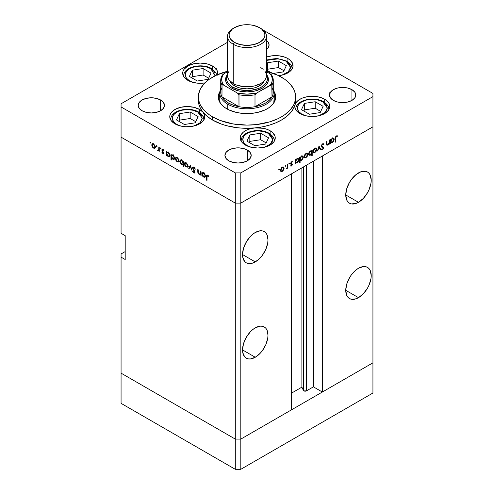 <?xml version="1.0" encoding="UTF-8"?>
<svg xmlns="http://www.w3.org/2000/svg" width="494" height="494" viewBox="0 0 494 494"><rect width="100%" height="100%" fill="white"/><g stroke="black" fill="none" stroke-linecap="round" stroke-linejoin="round"><path stroke-width="0.74" d="M372.933 362.818L240.806 439.104L235.298 439.104L121.067 373.149L121.067 403.345L121.067 253.959L125.198 251.576L121.067 253.959L121.067 373.149L235.298 439.104L121.067 373.149L235.298 439.104L235.298 469.3L121.067 403.345L235.298 469.3L235.298 203.102L121.067 137.147L121.067 233.298L121.067 137.147L235.298 203.102L121.067 137.147L235.298 203.102L235.298 439.104L240.806 439.104L235.298 439.104L240.806 439.104L240.806 469.3L235.298 469.3L240.806 469.3L240.806 203.102L235.298 203.102L235.298 172.906L121.067 106.951L121.067 137.147L121.067 106.951L235.298 172.906L240.806 172.906L240.806 203.102L291.386 173.9L240.806 203.102L235.298 203.102L240.806 203.102L372.933 126.816L372.933 362.818L240.806 439.104L240.806 203.102L372.933 126.816L322.354 156.018L372.933 126.816L372.933 96.62L240.806 172.906L372.933 96.62L372.933 93.446L263.228 30.109L372.933 93.446L372.933 393.014L240.806 469.3L372.933 393.014L372.933 362.818L322.354 392.026L322.354 156.018L322.354 392.026L313.406 386.858L306.434 390.884L303.866 390.884L303.866 166.694L303.866 390.884L303.396 390.414A1.815 1.05 0 0 0 303.866 390.884A1.815 1.05 0 0 0 306.434 390.884L306.434 165.212L306.434 390.884L313.406 386.858L313.406 161.186L313.406 386.858L322.354 392.026L372.933 362.818M348.529 184.182A18.006 10.393 120 0 0 350.542 180.705L348.529 184.182M358.483 202.305L345.751 194.957L346.72 200.021L347.899 201.885L349.48 203.201L351.407 203.911L356.001 203.46L358.483 202.305L363.356 198.378L367.487 192.802L369.067 189.665L370.969 183.268L371.216 180.254L370.247 175.191L369.067 173.326L367.487 172.017A18.006 10.393 -60 0 1 370.247 186.442A18.006 10.393 -60 0 1 358.483 202.305A18.006 10.393 -60 0 1 349.48 203.201A18.006 10.393 -60 0 1 346.72 188.77A18.006 10.393 -60 0 1 358.483 172.906A18.006 10.393 -60 0 1 367.487 172.017L365.554 171.301L360.966 171.751L356.001 174.623L351.407 179.464L349.48 182.41L346.72 188.77L345.751 194.957L358.483 202.305M348.529 279.536A18.006 10.393 120 0 0 350.542 276.06L348.529 279.536M358.483 297.66L345.751 290.311L346.72 295.375L347.899 297.24L349.48 298.555L351.407 299.265L356.001 298.814L358.483 297.66L363.356 293.732L367.487 288.156L369.067 285.019L370.969 278.622L371.216 275.609L370.247 270.545L369.067 268.68L367.487 267.371A18.006 10.393 -60 0 1 370.247 281.796A18.006 10.393 -60 0 1 358.483 297.66A18.006 10.393 -60 0 1 349.48 298.555A18.006 10.393 -60 0 1 346.72 284.124A18.006 10.393 -60 0 1 358.483 268.261A18.006 10.393 -60 0 1 367.487 267.371L365.554 266.655L363.356 266.569L358.483 268.261L356.001 269.977L351.407 274.825L349.48 277.764L346.72 284.124L345.751 290.311L358.483 297.66M245.308 339.131A18.006 10.393 120 0 0 247.315 335.654L245.308 339.131M255.256 357.261L242.529 349.906L242.77 352.636L244.672 356.835L246.253 358.15L248.186 358.866L250.384 358.953L255.256 357.261L260.128 353.327L262.333 350.697L265.846 344.614L267.742 338.217L267.989 335.21L267.019 330.14L265.846 328.282L264.259 326.966A18.006 10.393 -60 0 1 267.019 341.391A18.006 10.393 -60 0 1 255.256 357.261A18.006 10.393 -60 0 1 246.253 358.15A18.006 10.393 -60 0 1 243.499 343.725A18.006 10.393 -60 0 1 255.256 327.855A18.006 10.393 -60 0 1 264.259 326.966L262.333 326.25L260.128 326.164L255.256 327.855L252.774 329.572L250.384 331.789L246.253 337.359L243.499 343.725L242.529 349.906L255.256 357.261M245.308 243.777A18.006 10.393 120 0 0 247.315 240.3L245.308 243.777M255.256 261.9L242.529 254.552L242.77 257.281L244.672 261.48L246.253 262.796L248.186 263.512L252.774 263.055L257.745 260.184L260.128 257.973L262.333 255.342L265.846 249.26L267.742 242.863L267.989 239.849L267.019 234.786L265.846 232.921L264.259 231.612A18.006 10.393 -60 0 1 267.019 246.037A18.006 10.393 -60 0 1 255.256 261.9A18.006 10.393 -60 0 1 246.253 262.796A18.006 10.393 -60 0 1 243.499 248.365A18.006 10.393 -60 0 1 255.256 232.501A18.006 10.393 -60 0 1 264.259 231.612L262.333 230.896L260.128 230.809L255.256 232.501L252.774 234.218L250.384 236.435L246.253 242.004L243.499 248.365L242.529 254.552L255.256 261.9M303.396 166.966L303.396 390.414L301.883 387.154L291.386 393.218L301.883 387.154L301.883 167.837L301.883 387.154L303.396 390.414L303.396 166.966M291.386 409.903L240.806 439.104L291.386 409.903L291.386 173.9L291.386 409.903M125.198 259.523L121.067 257.133L125.198 259.523L125.198 235.681L125.198 259.523M121.067 233.298L125.198 235.681L121.067 233.298M220.151 102.894A27.25 15.734 180 0 1 219.75 100.196L219.879 98.658M218.428 98.572L219.75 94.978A28.708 16.574 0 0 0 218.422 98.609M226.697 108.742A28.708 16.574 180 0 1 218.292 97.022A28.708 16.574 180 0 1 219.867 91.606L218.428 95.398L218.428 98.646L219.527 101.832L221.683 104.833L224.807 107.538L228.784 109.835L236.015 112.336L241.399 113.274L247 113.595L252.601 113.274L257.985 112.336L265.216 109.835L269.193 107.538L273.522 103.363L275.158 100.251L275.708 97.022A28.708 16.574 180 0 1 257.985 112.336A28.708 16.574 180 0 1 226.697 108.742M295.61 101.449L295.017 104.759A48.659 28.096 0 0 0 295.659 100.196L295.659 97.022A48.659 28.096 180 0 1 265.624 122.975A48.659 28.096 180 0 1 212.593 116.887L212.593 120.061A48.659 28.096 0 0 0 254.898 127.921A48.659 28.096 0 0 0 295.017 104.759A17.518 10.115 180 0 1 306.935 96.768A17.518 10.115 180 0 1 324.688 99.245L324.688 102.431L324.688 99.245L326.867 100.782L328.485 102.53L329.479 104.425L329.819 106.401L329.479 108.371L328.485 110.267L324.688 113.552L319.007 115.744L312.301 116.51L305.595 115.744L299.914 113.552A17.518 10.115 180 0 1 294.782 106.401A17.518 10.115 180 0 1 295.017 104.759L296.431 102.116L299.031 99.794L302.624 97.966L306.935 96.768L311.652 96.293L316.413 96.571L320.872 97.577L324.688 99.245A17.518 10.115 180 0 1 329.819 106.401A17.518 10.115 180 0 1 319.007 115.744A17.518 10.115 180 0 1 299.914 113.552L297.351 111.669L295.622 109.495L294.832 107.149L295.017 104.759L293.214 109.001L290.293 113.027L286.322 116.745L281.407 120.061L275.658 122.901L269.218 125.192L262.246 126.878L254.898 127.921A17.518 10.115 180 0 1 270.125 130.749L270.125 133.93L270.125 130.749L272.305 132.281L274.923 135.924L275.257 137.9L274.923 139.87L273.923 141.772L270.125 145.051L264.444 147.243L257.738 148.015L251.038 147.243L245.351 145.051A17.518 10.115 180 0 1 240.226 137.9A17.518 10.115 180 0 1 254.898 127.921L263.104 128.273L266.871 129.267L270.125 130.749A17.518 10.115 180 0 1 275.257 137.9A17.518 10.115 180 0 1 264.444 147.243A17.518 10.115 180 0 1 245.351 145.051L242.461 142.846L240.714 140.277L240.238 137.523L241.066 134.8L243.141 132.312L246.302 130.237L250.322 128.736L254.898 127.921L243.4 128.212L237.682 127.773L226.727 125.735L221.639 124.173L212.593 120.061L207.27 116.417L203.09 112.305L204.72 115.701L204.232 119.215L201.688 122.419L197.396 124.92L191.876 126.427L185.793 126.742L179.896 125.834L174.895 123.815A17.518 10.115 180 0 1 169.763 116.664A17.518 10.115 180 0 1 180.582 107.322A17.518 10.115 180 0 1 199.669 109.514L199.669 112.694L199.669 109.514L203.09 112.305L200.397 108.279L198.798 104.055L198.347 99.745M281.407 77.157A48.659 28.096 180 0 1 295.659 97.022L294.727 91.538L293.566 88.864L289.916 83.776L287.459 81.411L284.612 79.194L277.869 75.304L266.464 71.272A48.659 28.096 180 0 1 281.407 77.157M217.533 74.662A17.518 10.115 180 0 0 217.724 73.18A17.518 10.115 180 0 0 212.593 66.029L206.906 63.837L200.206 63.065L193.5 63.837L187.819 66.029L184.021 69.308L183.021 71.21L182.687 73.18L183.021 75.156L184.021 77.052L187.819 80.331A17.518 10.115 180 0 0 204.905 82.924L196.785 83.103L190.474 81.59L187.819 80.331A17.518 10.115 180 0 1 182.687 73.18A17.518 10.115 180 0 1 193.5 63.837A17.518 10.115 180 0 1 212.593 66.029L212.593 69.216L212.593 66.029L216.391 69.308L217.385 71.21L217.724 73.18L217.385 75.156M287.909 58.57L287.909 61.75L287.909 58.57L289.873 59.922L292.448 63.121L292.967 66.628L292.423 68.37L289.824 71.562L287.841 72.908L282.821 74.915L278.635 75.675A17.518 10.115 180 0 0 293.041 65.721A17.518 10.115 180 0 0 287.909 58.57A17.518 10.115 180 0 0 266.464 57.063L272.101 55.803L278.937 55.803L285.254 57.31L287.909 58.57M160.636 99.998L160.636 110.724L156.376 112.373L151.343 112.947L146.317 112.373L142.056 110.724A13.14 7.583 180 0 1 138.209 105.364A13.14 7.583 180 0 1 146.317 98.355A13.14 7.583 180 0 1 160.636 99.998L163.483 102.462L164.483 105.364L163.483 108.266L160.636 110.724L160.636 99.998A13.14 7.583 180 0 1 164.483 105.364A13.14 7.583 180 0 1 156.376 112.373A13.14 7.583 180 0 1 142.056 110.724L139.209 108.266L138.209 105.364L139.209 102.462L142.056 99.998L146.317 98.355L151.343 97.775L156.376 98.355L160.636 99.998M351.944 89.667L351.944 100.399L347.683 102.042L342.657 102.616L337.624 102.042L333.364 100.399A13.14 7.583 180 0 1 329.517 95.033A13.14 7.583 180 0 1 337.624 88.025A13.14 7.583 180 0 1 351.944 89.667L354.791 92.131L355.791 95.033L354.791 97.936L351.944 100.399L351.944 89.667A13.14 7.583 180 0 1 355.791 95.033A13.14 7.583 180 0 1 347.683 102.042A13.14 7.583 180 0 1 333.364 100.399L330.517 97.936L329.517 95.033L330.517 92.131L333.364 89.667L337.624 88.025L342.657 87.45L347.683 88.025L351.944 89.667M247.346 150.059L247.346 160.785L243.079 162.433L238.052 163.008L233.026 162.433L228.765 160.785A13.14 7.583 180 0 1 224.918 155.425A13.14 7.583 180 0 1 233.026 148.416A13.14 7.583 180 0 1 247.346 150.059L250.192 152.523L251.193 155.425L250.192 158.327L247.346 160.785L247.346 150.059A13.14 7.583 180 0 1 251.193 155.425A13.14 7.583 180 0 1 243.079 162.433A13.14 7.583 180 0 1 228.765 160.785L225.919 158.327L224.918 155.425L225.919 152.523L228.765 150.059L233.026 148.416L238.052 147.836L243.079 148.416L247.346 150.059M331.239 91.279L331.801 91.18M200.379 173.579L199.181 173.962L198.273 172.641L198.218 169.775L197.785 169.522L197.785 171.597L198.218 171.35L197.785 171.597L199.107 174.419L200.873 174.141L200.441 174.388L200.873 175.37L200.873 171.307L200.441 171.054L200.873 171.307L200.873 175.37L200.441 174.388L199.496 174.592L198.415 173.808L197.853 172.548L197.785 169.522L198.218 169.775L198.588 173.425L199.385 174.061L200.212 173.907L200.441 171.054L200.064 174.03L200.873 173.561M192.907 168.077L194.284 167.429L193.852 167.676L194.908 169.214L195.26 169.016L194.908 169.214L195.315 169.17L193.852 167.108L192.864 167.003L192.475 167.818L193.778 167.071L192.481 167.67L192.895 166.984L193.722 167.04L195.198 168.862L194.908 169.214L193.679 167.596L192.913 167.96L194.902 171.708L194.809 172.949L193.623 172.807L192.537 171.257L192.932 171.14L194 172.462L194.574 172.097L192.475 167.818L194.574 172.097L193.87 172.394L192.932 171.14L192.537 171.257L193.821 172.937L194.692 173.042L195.007 172.326L192.907 168.077L193.907 167.139M190.314 165.206L191.981 170.239L191.511 169.967L190.344 166.33L189.177 168.615L188.708 168.349L190.314 165.206L188.708 168.349L189.177 168.615L190.344 166.33L191.511 169.967L191.981 170.239L190.314 165.206M188.029 165.91L187.269 167.207L185.83 166.719L184.509 164.65L184.688 162.81L186.207 162.767L187.726 164.564L188.029 165.91L186.207 162.767L184.935 162.612L184.386 163.804L184.867 165.533L186.207 166.972L187.547 167.077L188.029 165.91M179.075 160.741L178.315 162.032L176.519 161.217L175.549 159.482L175.734 157.642L177.253 157.592L178.772 159.395L179.075 160.741L177.253 157.592L175.981 157.438L175.432 158.636L175.913 160.359L177.253 161.804L178.593 161.902L179.075 160.741M166.849 154.974L166.849 155.727L166.416 155.474L166.416 151.411L166.849 152.362L167.874 152.226L168.991 152.979L170.09 155.159L169.572 156.759L168.627 156.789L167.657 156.153L166.849 154.974L168.269 156.617L169.596 156.746L170.121 155.591L168.287 152.418L166.849 152.362L166.416 151.411L166.416 155.474L166.849 155.727L166.849 154.974M150.386 142.087L150.67 143.044L150.015 142.513L150.386 142.087L149.985 142.315L150.386 143.013L150.787 142.778L150.386 143.013L150.787 142.778L150.386 142.087L149.985 142.315M155.357 147.051L154.597 148.342L152.8 147.521L151.837 145.792L152.022 143.952L152.671 143.637L153.714 144.013L155.227 146.162L155.357 147.051L153.535 143.902L152.269 143.748L151.714 144.946L152.201 146.669L153.535 148.114L154.875 148.212L155.357 147.051M156.629 145.687L156.913 146.644L156.252 146.113L156.629 145.687L156.221 145.921L156.629 146.613L157.03 146.385L156.629 146.613L157.03 146.385L156.629 145.687L156.221 145.921M158.821 147.027L159.253 147.274L159.253 151.337L158.821 150.491L158.228 150.763L157.586 150.306L158.704 149.873L158.821 147.027L158.741 149.744L157.586 150.306L158.821 150.491L159.253 151.337L159.253 147.274L158.821 147.027M160.519 147.934L160.803 148.892L160.142 148.361L160.519 147.934L160.118 148.163L160.519 148.861L160.921 148.626L160.519 148.861L160.921 148.626L160.519 147.934L160.118 148.163M163.699 152.912L162.983 153.548L161.909 152.362L162.897 153.004L163.267 152.683L161.939 150.411L162.143 149.207L163.02 149.386L163.885 150.429L163.594 150.639L162.668 149.719L162.279 150.04L163.699 152.912L162.279 150.102L162.897 149.805L163.594 150.639L163.885 150.429L162.878 149.293L161.847 149.873L163.267 152.683L162.81 152.967L162.199 152.183L161.909 152.362L162.81 153.461L163.699 152.949L162.81 153.461L163.428 153.535L163.699 152.912M171.418 157.574L171.418 160L170.986 159.753L170.986 154.048L171.418 154.999L172.449 154.869L173.561 155.616L174.66 157.796L174.549 158.963L173.863 159.5L172.036 158.574L171.418 157.574L172.838 159.259L174.166 159.383L174.691 158.228L172.857 155.054L171.418 154.999L170.986 154.048L170.986 159.753L171.418 160L171.418 157.574M183.089 161.791L183.089 161.038L183.521 161.285L183.521 166.991L183.089 166.744L183.089 164.366L182.064 164.533L180.946 163.786L179.822 161.384L180.032 160.297L180.767 159.883L182.811 161.272L181.668 160.142L180.341 160.013L179.816 161.174L181.656 164.341L183.089 164.366L183.089 166.744L183.521 166.991L183.521 161.285L183.089 161.038L183.089 161.791L183.521 161.538L183.089 161.791M202.293 175.438L202.293 176.191L201.861 175.938L201.861 171.875L202.293 172.826L203.324 172.696L204.436 173.443L205.535 175.629L205.022 177.229L204.078 177.253L203.108 176.617L202.293 175.438L203.719 177.087L205.047 177.21L205.572 176.062L203.732 172.888L202.293 172.826L201.861 171.875L201.861 175.938L202.293 176.191L202.293 175.438M207.659 175.648L207.029 175.913L206.992 180.396L206.56 180.149L206.622 175.426L207.536 175.018L208.845 176.407L208.585 176.685L207.659 175.648L208.585 176.685L208.845 176.407L207.678 175.092L206.893 174.981L206.56 180.149L206.992 180.396L206.992 176.698L208.085 175.401L207.214 175.605L207.881 175.222M329.127 140.191L329.56 139.938L329.56 144.001L329.127 144.254L329.127 143.519L327.985 144.97L326.886 145.217L326.472 141.722L326.904 141.469L327.003 144.427L327.868 144.557L329.035 142.914L329.127 140.191L329.066 142.785L327.868 144.557L326.96 144.279L326.904 141.469L326.472 141.722L326.472 143.797L326.874 145.205L327.788 145.1L329.127 143.519L329.127 144.254L329.56 144.001L329.56 139.938L329.127 140.191M321.261 145.946L323.694 147.731L323.428 147.039L321.168 146.008L321.767 146.354L321.217 145.693L321.594 145.909L322.539 144.421L322.107 144.174L323.595 144.736L324.002 144.223L323.039 143.661L324.002 144.223L323.558 143.754L322.539 143.853L321.162 146.15L321.427 145.113L322.891 143.692L324.002 144.223L323.595 144.736L322.539 144.421L321.613 145.699L321.829 146.409L323.675 147.515L323.496 148.589L322.619 149.645L321.934 149.892L321.224 149.515L321.613 148.947L322.81 148.929L323.175 147.657L321.538 146.977L321.162 146.15L321.656 147.051L323.261 148.009L322.557 149.12L321.613 148.947L321.224 149.515L321.563 149.787M319.001 146.039L320.668 149.139L320.198 149.41L319.031 147.126L317.864 150.756L317.395 151.028L319.001 146.039L317.395 151.028L317.864 150.756L319.031 147.126L320.198 149.41L320.668 149.139L319.001 146.039M313.554 152.646L314.894 152.547L314.351 152.232L314.894 152.547L316.234 151.096L316.716 149.379L316.179 149.065L316.71 149.577L316.098 151.331L314.159 152.8L313.344 152.455L313.073 151.479L313.604 149.682L314.894 148.336L316.185 148.194L316.716 149.379L316.166 148.181L314.894 148.336L313.073 151.479L313.628 152.689M304.6 157.814L305.94 157.716L305.397 157.401L305.94 157.716L307.28 156.265L307.762 154.548L307.225 154.239L307.756 154.746L307.144 156.499L305.206 157.975L304.39 157.623L304.119 156.647L304.65 154.857L305.94 153.504L307.231 153.362L307.762 154.548L307.212 153.35L305.94 153.504L304.119 156.647L304.668 157.858M295.536 162.897L296.956 162.897L296.443 162.6L296.956 162.897L298.808 159.741L298.252 159.42L298.808 159.741L298.271 158.555L296.968 158.685L295.536 160.291L295.103 160.037L295.536 160.291L295.536 159.587L295.103 159.834L295.103 163.897L295.536 163.65L295.103 162.649L295.536 162.897L295.103 163.897L295.103 159.834L295.536 159.587L295.536 160.291L296.869 158.747L298.271 158.549L298.808 159.741L298.259 161.544L296.956 162.897L295.739 163.057M279.135 168.979L279.511 169.405L278.851 169.936L278.98 169.102L278.733 169.677L279.135 169.905L279.536 169.214L279.135 168.979L279.536 169.214M280.944 171.474L282.284 171.369L281.741 171.06L282.284 171.369L283.624 169.924L284.106 168.201L283.568 167.892L284.099 168.405L283.494 170.152L281.549 171.628L280.74 171.276L280.462 170.307L281.586 167.713L282.642 166.991L283.575 167.015L284.106 168.201L283.556 167.009L282.284 167.163L280.462 170.307L281.018 171.517M285.371 165.379L285.748 165.805L285.087 166.336L285.217 165.502L284.97 166.077L285.371 166.305L285.773 165.614L285.371 165.379L285.773 165.614M287.502 164.218L287.934 163.971L287.934 168.034L287.502 168.287L287.502 167.688L286.267 168.929L287.391 167.2L287.502 164.218L287.428 167.028L286.267 168.929L287.502 167.688L287.502 168.287L287.934 168.034L287.934 163.971L287.502 164.218M289.2 163.168L289.577 163.594L288.916 164.125L289.052 163.292L288.799 163.866L289.2 164.094L289.601 163.403L289.2 163.168L289.601 163.403M290.849 163.144L292.386 164.471L291.763 165.861L290.596 165.996L291.954 164.743L290.694 164.113L290.546 163.335L291.361 161.939L292.473 161.705L290.966 163.236L292.386 164.471L290.966 163.304L292.467 161.705M300.105 160.223L301.525 160.26L301.013 159.963L301.525 160.26L303.378 157.098L302.822 156.783L303.378 157.098L302.847 155.919L301.544 156.042L300.105 157.648L299.673 157.401L300.105 157.648L300.105 156.944L299.673 157.197L299.673 162.903L300.105 162.649L300.105 160.223L299.673 159.976L300.105 160.223L300.105 162.649L299.673 162.903L299.673 157.197L300.105 156.944L300.105 157.648L301.334 156.172L302.841 155.913L303.378 157.098L302.828 158.901L301.525 160.26L300.321 160.396M311.776 150.96L310.356 150.96L308.503 154.122L309.034 155.301L310.337 155.172L309.794 154.857L310.337 155.172L311.776 153.535L311.498 153.375L311.776 155.913L312.208 155.666L311.776 155.412L312.208 155.666L312.208 149.96L311.776 150.96L311.356 150.719L311.776 150.96L312.208 149.96L312.208 155.666L311.776 155.913L311.776 153.535L310.547 155.042L309.04 155.307L308.503 154.122L309.053 152.319L310.356 150.96L311.578 150.806M330.98 142.433L332.406 142.433L331.888 142.136L332.406 142.433L334.253 139.271L333.703 138.956L334.253 139.271L333.722 138.085L332.419 138.215L330.98 139.821L330.548 139.574L330.98 139.821L330.98 139.117L330.548 139.37L330.548 143.433L330.98 143.186L330.548 142.179L330.98 142.433L330.548 143.433L330.548 139.37L330.98 139.117L330.98 139.821L332.011 138.499L333.123 137.962L334.222 138.876L333.425 141.5L332.196 142.544L331.19 142.593M336.34 136.449L335.716 137.443L335.673 141.969L335.241 142.223L335.401 137.048L336.365 135.869L337.532 135.838L337.272 136.412L336.34 136.449L337.272 136.412L337.532 135.838L336.365 135.869L335.241 138.462L335.241 142.223L335.673 141.969L335.673 138.271L335.253 138.024L335.673 138.271L336.34 136.449L335.926 136.208L336.34 136.449M121.067 103.771L227.536 42.305L121.067 103.771L121.067 106.951L121.067 103.771M174.895 123.815L171.097 120.536L170.103 118.634L169.763 116.664L170.103 114.688L171.097 112.793L174.895 109.514L180.582 107.322L187.282 106.55L193.988 107.322L199.669 109.514A17.518 10.115 180 0 1 203.09 112.305A17.518 10.115 180 0 1 204.8 116.664A17.518 10.115 180 0 1 193.988 126.007A17.518 10.115 180 0 1 174.895 123.815M266.464 40.428L268.081 42.07L269.082 44.973L268.081 47.875L266.464 49.517A13.14 7.583 180 0 0 269.082 44.973A13.14 7.583 180 0 0 266.464 40.428M240.806 172.906L235.298 172.906L235.298 203.102L240.806 203.102L240.806 172.906M198.341 97.022L198.341 100.196A48.659 28.096 0 0 0 203.09 112.305A48.659 28.096 0 0 0 212.593 120.061L212.593 116.887A48.659 28.096 180 0 1 198.341 97.022A48.659 28.096 180 0 1 227.536 71.272L216.131 75.304L209.388 79.194L206.541 81.411L204.084 83.776L200.434 88.864L198.576 94.268L198.341 97.022L199.273 102.499L200.434 105.173L204.084 110.261L209.388 114.843L212.593 116.887L219.966 120.375L232.872 123.901L247 125.112L256.491 124.574L269.94 121.796L277.869 118.739L281.407 116.887L284.612 114.843L289.916 110.261L293.566 105.173L294.727 102.499L295.659 97.022M274.133 91.606L275.158 93.786L275.708 97.022A28.708 16.574 180 0 0 274.133 91.606M275.578 98.609A28.708 16.574 0 0 0 274.25 94.978L275.572 98.572M274.121 98.658L273.725 103.265M220.275 103.265L219.75 100.196L219.75 93.045A27.25 15.734 180 0 1 220.725 88.877A27.25 15.734 0 0 0 227.734 104.172A27.25 15.734 0 0 0 260.696 106.648A27.25 15.734 0 0 0 273.275 88.877A27.25 15.734 180 0 1 274.25 93.045A27.25 15.734 180 0 1 257.43 107.581A27.25 15.734 180 0 1 227.734 104.172L227.734 109.31L227.734 104.172A27.25 15.734 180 0 1 219.75 93.045M274.25 93.045L274.25 100.196A27.25 15.734 180 0 1 273.849 102.894M216.242 69.549L216.644 68.851M214.865 67.826L215.267 68.055M216.242 68.623L215.841 69.314M161.655 100.751L161.933 100.325M278.733 169.677L279.135 169.905M283.624 169.924L283.315 169.745L283.624 169.924M280.172 170.831L280.907 170.578M282.284 170.868L281.308 170.961L280.506 169.825L280.895 170.053L282.284 167.664L281.889 167.435L283.272 167.546L283.673 168.448L282.284 170.868L282.821 170.442L283.667 168.608L283.062 167.472L281.753 168.084L280.919 169.726L281.209 170.893L282.284 170.868M284.97 166.077L285.371 166.305M287.502 167.787L287.934 168.034L287.502 167.787M288.799 163.866L289.2 164.094M292.572 161.779L291.565 161.804L290.528 163.576L290.694 164.113L291.954 164.743L290.688 166.058M290.596 165.996L291.491 166.052L290.787 165.644L291.491 166.052L292.386 164.471L290.985 163.946M291.491 165.552L290.991 165.552M291.719 164.379L290.534 163.693M290.694 164.113L291.831 164.446M291.207 162.075L291.584 162.291L291.207 162.075M290.602 163.094L290.966 163.304L290.602 163.094M290.552 163.316L291.114 163.65M292.22 163.94L291.083 163.625M290.972 164.008L290.997 163.52M295.536 163.65L295.103 163.403L295.536 163.65M297.431 158.945L297.295 158.21M296.95 162.403L295.931 162.52L295.103 161.359L295.536 161.606L296.956 159.192L296.561 158.963L297.956 159.087L298.376 159.982L297.227 162.217L298.345 160.315L297.74 159.006L296.678 159.377L295.634 160.927L295.789 162.409L296.95 162.403M300.105 162.649L299.673 162.403L300.105 162.649M299.345 159.71L299.673 159.673M302.001 156.308L301.865 155.567M301.519 159.766L300.5 159.877L299.673 158.722L300.105 158.969L301.525 156.555L301.13 156.326L302.526 156.45L302.946 157.345L301.797 159.581L302.915 157.679L302.309 156.37L300.982 156.981L300.204 158.29L300.358 159.772L301.519 159.766M307.28 156.265L306.965 156.085L307.28 156.265M306.385 153.751L306.249 153.023M303.829 157.178L304.563 156.919M305.94 157.216L304.959 157.302L304.156 156.172L304.551 156.425L305.94 154.005L305.545 153.776L306.928 153.887L307.33 154.795L306.212 157.024L307.305 155.122L306.712 153.813L305.409 154.424L304.576 156.067L304.866 157.24L305.94 157.216M308.256 154.628L308.966 154.381M310.356 151.454L311.381 151.343L311.776 152.251L310.349 154.665L309.355 154.77L308.54 153.646L308.935 153.893L310.356 151.454L309.96 151.226L310.356 151.454L308.941 153.708L309.571 154.85L310.714 154.406L311.671 152.93L311.541 151.473L310.356 151.454M316.234 151.096L315.925 150.917L316.234 151.096M315.339 148.583L315.203 147.854M312.782 152.01L313.517 151.751M314.894 152.047L313.912 152.133L313.116 151.003L313.505 151.226L314.894 148.836L314.499 148.608L315.882 148.719L316.284 149.62L314.894 152.047L315.431 151.615L316.277 149.787L315.666 148.645L314.363 149.256L313.529 150.898L313.82 152.072L314.894 152.047M319.809 148.638L320.668 149.139L319.809 148.638M318.71 146.94L319.031 147.126L318.71 146.94M317.543 150.571L317.864 150.756L317.543 150.571M322.428 143.921L323.595 144.736M321.168 146.039L321.767 146.354M321.224 149.515L322.508 149.719L321.489 149.126L322.508 149.719L323.694 147.731L322.31 147.101L322.249 146.527M321.588 148.984L321.909 149.169L321.613 148.947M321.884 147.212L323.261 148.009M322.946 147.471L321.631 146.712M321.31 146.718L322.298 147.292L321.31 146.718M329.127 143.754L329.56 144.001L329.127 143.754M326.497 144.353L327.788 145.1L326.497 144.353M326.472 143.137L326.904 143.383L326.472 143.137M326.478 144.001L326.96 144.279L326.478 144.001M326.491 144.26L327.189 144.668L326.96 144.279M330.98 143.186L330.548 142.933L330.98 143.186M332.882 138.481L332.746 137.74M332.4 141.939L331.381 142.05L330.548 140.895L330.98 141.142L332.406 138.728L332.011 138.499L333.407 138.623L333.821 139.518L332.678 141.753L333.796 139.851L333.184 138.542L331.863 139.154L331.005 140.809L331.239 141.939L332.4 141.939M335.241 141.722L335.673 141.969L335.241 141.722M336.346 135.881L337.272 136.412L336.346 135.881M336.118 136.035L336.661 136.35L336.118 136.035M150.386 143.013L150.787 142.778M154.072 147.799L153.535 148.114L154.523 147.7L153.535 147.613L152.146 145.193L152.553 144.291L153.937 144.174L153.535 144.402L154.925 146.798L155.32 146.57L154.517 147.706L154.925 146.823L154.523 145.427L153.535 144.402L152.553 144.285L151.714 144.946L152.251 144.637L152.553 146.564L154.072 147.799M152.51 146.49L152.201 146.669L152.51 146.49M155.289 147.496L155.647 147.576M153.226 143.421L153.091 144.149M156.629 146.613L157.03 146.385M159.253 150.837L158.821 151.09L159.253 150.837M159.253 150.244L158.821 150.491L159.253 150.244M159.253 149.917L157.957 150.664L159.253 149.917M157.919 150.114L157.586 150.306L157.919 150.114M158.741 149.744L158.043 150.213M159.253 148.138L158.821 148.391L159.253 148.138M160.519 148.861L160.921 148.626M163.267 152.683L162.81 152.967M163.471 152.053L163.144 152.245L163.471 152.053M162.977 151.343L162.643 151.535L162.977 151.343M162.335 150.411L162.007 150.596L162.335 150.411M162.878 149.293L162.143 149.207L161.847 149.873L162.859 149.287M163.267 149.596L162.897 149.805L163.267 149.596M162.279 150.102L162.897 149.805M166.849 155.227L166.416 155.474L166.849 155.227M168.806 156.308L170.078 155.11L169.281 156.228L168.263 156.116L166.849 153.683L167.231 152.794L168.664 152.683L168.269 152.912L169.689 155.344L169.541 154.554L168.54 153.097L167.262 152.776L166.855 153.529L167.102 154.776L168.806 156.308M171.418 159.506L170.986 159.753L171.418 159.506M173.375 158.951L174.648 157.747L173.851 158.864L172.838 158.753L171.418 156.32L171.801 155.431L173.233 155.32L172.838 155.548L174.258 157.981L174.11 157.191L173.116 155.733L171.832 155.412L171.424 156.166L171.671 157.413L173.375 158.951M177.791 161.495L177.253 161.804L178.235 161.396L177.253 161.303L175.864 158.883L176.265 157.981L177.649 157.864L177.241 158.086L178.643 160.488L179.032 160.26L178.235 161.396L178.618 160.161L177.784 158.518L176.475 157.907L175.432 158.636L175.969 158.327L176.272 160.26L177.791 161.495M176.228 160.179L175.913 160.359L176.228 160.179M178.63 161.007L179.365 161.266M176.945 157.111L176.809 157.839M183.521 166.49L183.089 166.744L183.521 166.49M183.521 164.113L183.089 164.366L183.521 164.113M183.521 163.761L183.83 163.804M182.175 164.045L181.656 164.341L182.175 164.045M180.366 160.853L179.816 161.174L180.366 160.853M181.329 159.648L181.193 160.377M181.668 160.649L183.089 163.076L183.521 162.829L182.706 163.965L181.662 163.854L180.248 161.421L180.656 160.531L182.064 160.42L180.471 160.692L180.359 162.106L181.255 163.545L182.453 164.045L182.984 163.644L182.99 162.39L181.668 160.649M186.744 166.663L186.207 166.972L187.189 166.564L186.207 166.472L184.818 164.051L185.219 163.15L186.602 163.039L186.195 163.261L187.597 165.657L187.992 165.434L187.189 166.564L187.597 165.657L187.195 164.292L186.071 163.193L185.052 163.292L185.133 165.255L186.744 166.663M185.182 165.348L184.867 165.533L185.182 165.348M184.923 163.495L184.386 163.804L184.923 163.495M187.584 166.175L188.319 166.435M185.898 162.285L185.763 163.014M191.839 169.782L191.511 169.967L191.839 169.782M190.665 166.145L190.344 166.33L190.665 166.145M189.566 167.849L188.708 168.349L189.566 167.849M195.007 172.252L193.821 172.937L195.007 172.252M194.574 172.097L193.87 172.394M194.568 171.017L194.259 171.196L194.568 171.017M193.932 170.084L193.611 170.269L193.932 170.084M200.873 172.276L200.441 172.523L200.873 172.276M200.867 173.802L201.237 173.851M202.293 175.691L201.861 175.938L202.293 175.691M204.25 176.778L203.719 177.087L204.25 176.778M205.096 176.29L205.8 176.543M203.713 176.58L202.293 174.147L202.676 173.258L204.115 173.147L203.719 173.375L205.14 175.802L205.529 175.58L204.726 176.691L203.713 176.58L204.819 176.63L205.103 175.419L204.257 173.808L202.929 173.178L202.398 173.585L202.398 174.833L203.713 176.58M206.992 179.896L206.56 180.149L206.992 179.896M207.005 176.136L206.56 176.395L207.005 176.136M208.351 175.691L207.974 175.913L208.351 175.691M329.819 92.551L330.714 92.495M286.119 61.188L290.509 67.332L288.311 71.821L281.895 75.137L286.119 73.427L287.983 72.118L290.219 68.999L290.509 67.308L289.367 63.998L286.119 61.188A1.556 0.902 -60 0 1 286.897 61.114A1.556 0.902 120 0 0 286.119 61.188L281.259 59.317L275.522 58.656L269.786 59.317L266.464 60.416L278.437 58.823L286.119 61.188M292.04 69.08L292.065 68.58A16.543 9.553 180 0 1 292.04 69.08M287.218 61.824A16.543 9.553 180 0 1 292.065 68.58C292.429 66.295 290.707 63.806 286.897 61.114A1.556 0.902 -60 0 1 287.218 61.824M286.329 65.64L278.418 61.071L267.606 62.738L266.464 65.202L267.606 62.738L267.606 69.222L267.081 70.352L267.606 69.222L267.606 62.738L278.418 61.071L278.418 67.555L267.606 69.222L278.418 67.555L278.418 61.071L286.329 65.64L283.433 71.877L286.329 65.64M266.464 69.994L270.866 72.538L266.464 69.994M273.423 73.427L283.433 71.877L273.423 73.427M283.957 70.753L278.418 67.555L283.957 70.753M197.878 112.132L202.268 118.276L200.07 122.765L193.66 126.081L197.878 124.371L199.743 123.062L201.984 119.943L201.984 116.565L201.132 114.941L197.878 112.132A1.556 0.902 -60 0 1 198.662 112.058A1.556 0.902 120 0 0 197.878 112.132L193.018 110.261L187.282 109.6L181.545 110.261L176.685 112.132L173.437 114.941L172.295 118.251L173.437 121.567L176.685 124.371A1.556 0.902 120 0 0 176.395 124.587A1.556 0.902 -60 0 1 176.685 124.371C173.159 122.827 168.985 116.745 176.685 112.132C184.676 107.692 195.204 110.1 197.878 112.132M180.909 126.081L176.685 124.371L180.903 126.081M203.806 120.023L203.824 119.523A16.543 9.553 180 0 1 203.806 120.023M198.983 112.768A16.543 9.553 180 0 1 203.824 119.523C204.189 117.239 202.466 114.75 198.662 112.058A1.556 0.902 -60 0 1 198.983 112.768M170.763 120.023A16.543 9.553 180 0 1 170.739 119.523L170.763 120.023M198.094 116.578L190.178 112.015L179.371 113.682L176.475 119.925L184.386 124.494L195.198 122.821L198.094 116.578L195.198 122.821L184.386 124.494L176.475 119.925L179.371 113.682L179.371 120.166L178.847 121.296L179.371 120.166L179.371 113.682L190.178 112.015L190.178 118.498L179.371 120.166L190.178 118.498L190.178 112.015L198.094 116.578M195.723 121.697L190.178 118.498L195.723 121.697M210.802 68.654L215.081 75.81L214.902 73.081L214.05 71.457L210.802 68.654A1.556 0.902 -60 0 1 211.58 68.573A1.556 0.902 120 0 0 210.802 68.654L205.942 66.776L200.206 66.116L194.469 66.776L189.61 68.654L186.362 71.457L185.219 74.773L186.362 78.083L189.61 80.886A1.556 0.902 120 0 0 189.313 81.102A1.556 0.902 -60 0 1 189.61 80.886C186.084 79.343 181.909 73.266 189.61 68.654C197.594 64.208 208.128 66.616 210.802 68.654M193.827 82.603L189.61 80.886L193.827 82.603M216.675 75.051L215.835 72.637L211.58 68.573A1.556 0.902 -60 0 1 211.901 69.29A16.543 9.553 180 0 1 216.662 75.057M183.682 76.545A16.543 9.553 180 0 1 183.663 76.039L183.682 76.545M211.018 73.1L203.102 68.53L192.29 70.204L189.393 76.44L197.31 81.01L208.116 79.336L211.018 73.1L208.116 79.336L197.31 81.01L189.393 76.44L192.29 70.204L192.29 76.687L191.771 77.811L192.29 76.687L192.29 70.204L203.102 68.53L203.102 75.014L192.29 76.687L203.102 75.014L203.102 68.53L211.018 73.1M208.641 78.213L203.102 75.014L208.641 78.213M268.341 133.368L272.731 139.512L270.527 144.001L264.117 147.317L268.341 145.607L270.206 144.297L272.441 141.179L272.731 139.487L271.589 136.177L268.341 133.368A1.556 0.902 -60 0 1 269.119 133.294A1.556 0.902 120 0 0 268.341 133.368L263.475 131.497L257.738 130.836L252.008 131.497L247.142 133.368L243.894 136.177L242.752 139.487L243.894 142.797L247.142 145.607A1.556 0.902 120 0 0 246.852 145.823A1.556 0.902 -60 0 1 247.142 145.607C243.616 144.063 239.442 137.98 247.142 133.368C255.132 128.922 265.667 131.336 268.341 133.368M251.366 147.317L247.142 145.607L251.366 147.317M274.263 141.259L274.287 140.759A16.543 9.553 180 0 1 274.263 141.259M269.44 134.004A16.543 9.553 180 0 1 274.287 140.759C274.652 138.474 272.929 135.986 269.119 133.294A1.556 0.902 -60 0 1 269.44 134.004M241.22 141.259A16.543 9.553 180 0 1 241.196 140.759L241.22 141.259M268.551 137.814L260.641 133.244L249.828 134.918L246.932 141.161L254.842 145.73L265.655 144.057L268.551 137.814L265.655 144.057L254.842 145.73L246.932 141.161L249.828 134.918L249.828 141.401L249.303 142.531L249.828 141.401L249.828 134.918L260.641 133.244L260.641 139.728L249.828 141.401L260.641 139.728L260.641 133.244L268.551 137.814M266.18 142.927L260.641 139.728L266.18 142.927M322.897 101.869L327.287 108.013L325.089 112.502L318.679 115.818L322.897 114.108L324.762 112.799L326.997 109.674L327.287 107.988L326.145 104.679L322.897 101.869A1.556 0.902 -60 0 1 323.675 101.795A1.556 0.902 120 0 0 322.897 101.869L318.037 99.992L312.301 99.337L306.564 99.992L301.704 101.869L298.456 104.679L297.314 107.988L298.456 111.298L301.704 114.108A1.556 0.902 120 0 0 301.408 114.324A1.556 0.902 -60 0 1 301.704 114.108C298.178 112.564 294.004 106.482 301.704 101.869C309.689 97.423 320.223 99.831 322.897 101.869M305.922 115.818L301.704 114.108L305.922 115.818M328.825 109.761L328.843 109.26A16.543 9.553 180 0 1 328.825 109.761M324.002 102.505A16.543 9.553 180 0 1 328.843 109.26C329.208 106.976 327.485 104.487 323.675 101.795A1.556 0.902 -60 0 1 324.002 102.505M295.776 109.761A16.543 9.553 180 0 1 295.758 109.26L295.776 109.761M323.113 106.315L315.197 101.745L304.384 103.419L301.488 109.662L309.405 114.231L320.217 112.558L323.113 106.315L320.217 112.558L309.405 114.231L301.488 109.662L304.384 103.419L304.384 109.903L303.866 111.033L304.384 109.903L304.384 103.419L315.197 101.745L315.197 108.229L304.384 109.903L315.197 108.229L315.197 101.745L323.113 106.315M320.736 111.428L315.197 108.229L320.736 111.428M234.335 27.726L233.236 28.362A19.464 11.239 0 0 0 233.236 44.256L234.335 42.348A17.908 10.337 180 0 1 234.335 27.726A17.908 10.337 180 0 1 259.665 27.726L261.888 29.294L264.562 33.024L264.908 35.037L264.562 37.056L263.543 38.995L259.665 42.348L253.854 44.59L247 45.38L240.146 44.59L234.335 42.348L230.457 38.995L229.438 37.056L229.093 35.037L229.438 33.024L232.112 29.294L234.335 27.726L240.146 25.484L243.505 24.898L250.495 24.898L253.854 25.484L259.665 27.726A17.908 10.337 180 0 1 259.665 42.348A17.908 10.337 180 0 1 234.335 42.348L233.236 44.256A19.464 11.239 -0 0 0 260.764 44.256A19.464 11.239 -0 0 0 260.764 28.362L260.764 28.362A19.464 11.239 180 0 1 266.464 36.309A19.464 11.239 180 0 1 254.447 46.689A19.464 11.239 180 0 1 233.236 44.256L233.236 83.511A19.464 11.239 -0 0 0 254.447 85.944A19.464 11.239 -0 0 0 266.464 75.563L266.093 77.756L264.982 79.867L263.185 81.806L260.764 83.511L254.447 85.944L250.798 86.586L243.202 86.586L236.188 84.906L233.236 83.511L233.236 44.256A19.464 11.239 180 0 1 227.536 36.309A19.464 11.239 180 0 1 233.81 28.047M231.859 88.278A21.409 12.362 -0 0 0 259.22 89.686A21.409 12.362 -0 0 0 266.464 74.39L268.001 77.126L268.409 79.54L268.001 81.948L266.779 84.27L264.803 86.407L262.141 88.278L255.194 90.958L247 91.896L238.806 90.958L231.859 88.278L229.197 86.407L227.221 84.27L225.999 81.948L225.591 79.54L225.999 77.126L227.536 74.39A21.409 12.362 0 0 0 231.859 88.278L232.551 87.086L231.859 88.278M266.464 75.144A20.439 11.8 180 0 1 257.64 88.815A20.439 11.8 180 0 1 232.551 87.086L228.117 83.258L226.956 81.047L226.561 78.744L227.536 75.144A20.439 11.8 180 0 0 232.551 87.086L239.176 89.642L247 90.544L250.989 90.316L258.356 88.556L261.45 87.086L265.883 83.258L267.044 81.047L267.439 78.744L266.464 75.144M229.895 80.93A17.518 10.115 0 0 0 234.613 85.894L234.613 84.233L234.613 85.894A17.518 10.115 -0 0 0 251.903 88.451A17.518 10.115 -0 0 0 264.105 80.93M227.536 36.309L227.536 75.563A19.464 11.239 0 0 0 233.236 83.511L229.018 79.867L227.907 77.756L227.536 75.563L227.907 73.371L229.018 71.266M260.764 67.616L263.185 69.321M264.982 71.266L266.093 73.371L266.464 75.563L266.464 36.309M229.821 80.713L232.433 84.363L237.268 87.154L240.294 88.086L247 88.858L253.706 88.086L256.732 87.154L261.567 84.363L264.179 80.713M272.027 87.629A26.275 15.172 180 0 1 272.027 96.873A26.275 15.172 180 0 1 255.003 106.704A26.275 15.172 180 0 1 238.997 106.704A26.275 15.172 180 0 1 228.419 102.98L227.734 104.172L228.419 102.98L233.322 105.203L238.997 106.704L221.973 96.873L224.566 100.146L228.419 102.98A26.275 15.172 180 0 1 221.973 96.873A26.275 15.172 180 0 1 221.973 87.629M272.027 96.873L255.003 106.704L260.678 105.203L265.581 102.98L269.434 100.146L272.027 96.873L255.003 106.704L255.003 94.78L256.633 93.045L271.768 84.659L272.027 96.873A26.275 15.172 0 0 0 273.275 92.255L273.275 80.331A26.275 15.172 180 0 1 272.027 84.956L272.027 96.873M223.603 85.098A25.305 14.61 180 0 1 223.603 73.977L227.536 71.704L223.603 73.977L222.177 76.7L221.695 79.54L222.177 82.375L223.603 85.098L237.367 93.045L238.917 94.478L238.997 106.704L221.973 96.873L222.053 84.746L223.603 85.098L237.367 93.045L247 94.144L256.633 93.045L270.397 85.098L271.824 82.375L272.305 79.54L271.824 76.7L270.397 73.977L266.464 71.704L270.397 73.977A25.305 14.61 180 0 1 270.397 85.098L271.336 84.69L272.027 84.956A26.275 15.172 0 0 0 273.275 80.331L271.898 75.316L270.397 73.977L271.305 74.619M271.947 75.409L270.638 74.119L271.898 75.31M222.232 75.119L223.603 73.977L222.053 75.409M272.027 75.712A26.275 15.172 180 0 1 273.275 80.331M222.102 75.316L220.725 80.331L220.725 92.255A26.275 15.172 0 0 0 221.973 96.873L221.973 84.956A26.275 15.172 180 0 1 220.725 80.331A26.275 15.172 180 0 1 221.973 75.712M238.997 106.704A26.275 15.172 0 0 0 255.003 106.704L255.003 94.78A26.275 15.172 180 0 1 238.997 94.78L238.997 106.704M220.725 80.331A26.275 15.172 0 0 0 221.973 84.956M255.731 93.693L256.633 93.045A25.305 14.61 180 0 1 237.367 93.045L238.997 94.78A26.275 15.172 0 0 0 255.003 94.78M222.053 84.746L223.362 84.968L222.664 84.69M255.083 94.478L256.398 93.193L255.083 94.478M281.308 170.961L280.469 170.479M283.272 167.546L282.457 167.071M291.781 164.409L290.404 163.613M295.931 162.52L295.103 162.038M297.956 159.087L297.122 158.605M300.5 159.877L299.673 159.401M302.526 156.45L301.692 155.968M304.959 157.302L304.125 156.82M306.928 153.887L306.107 153.418M311.381 151.343L310.541 150.861M309.355 154.77L307.978 153.974M313.912 152.133L313.079 151.652M315.882 148.719L315.061 148.249M322.983 147.49L321.606 146.699M331.381 142.05L330.548 141.574M333.407 138.623L332.567 138.141M152.553 144.291L153.368 143.816M154.517 147.706L155.351 147.224M158.463 150.219L159.253 149.768M163.119 152.992L163.681 152.671M162.44 149.756L163.051 149.41M167.231 152.794L168.602 151.998M169.281 156.228L170.115 155.746M171.801 155.431L173.172 154.634M173.851 158.864L174.685 158.383M176.265 157.981L177.087 157.506M178.235 161.396L179.069 160.914M182.712 163.965L183.521 163.495M180.656 160.531L181.489 160.05M185.219 163.15L186.04 162.674M187.189 166.564L188.023 166.083M194.408 172.468L194.994 172.128M202.676 173.258L204.053 172.462M204.726 176.691L205.566 176.21M292.065 68.58L292.065 69.043M286.897 61.114L276.998 58.409L266.464 60.002M203.824 119.523L203.824 119.986M198.662 112.058C189.301 106.315 170.597 110.045 170.739 119.523L170.739 119.986M211.58 68.573C202.225 62.831 183.521 66.56 183.663 76.039L183.663 76.502M274.287 140.759L274.287 141.222M269.119 133.294C259.764 127.545 241.053 131.281 241.196 140.759L241.196 141.222M328.843 109.26L328.843 109.724M323.675 101.795C314.32 96.046 295.616 99.782 295.758 109.26L295.758 109.724M260.764 28.362L259.665 27.726"/></g></svg>
